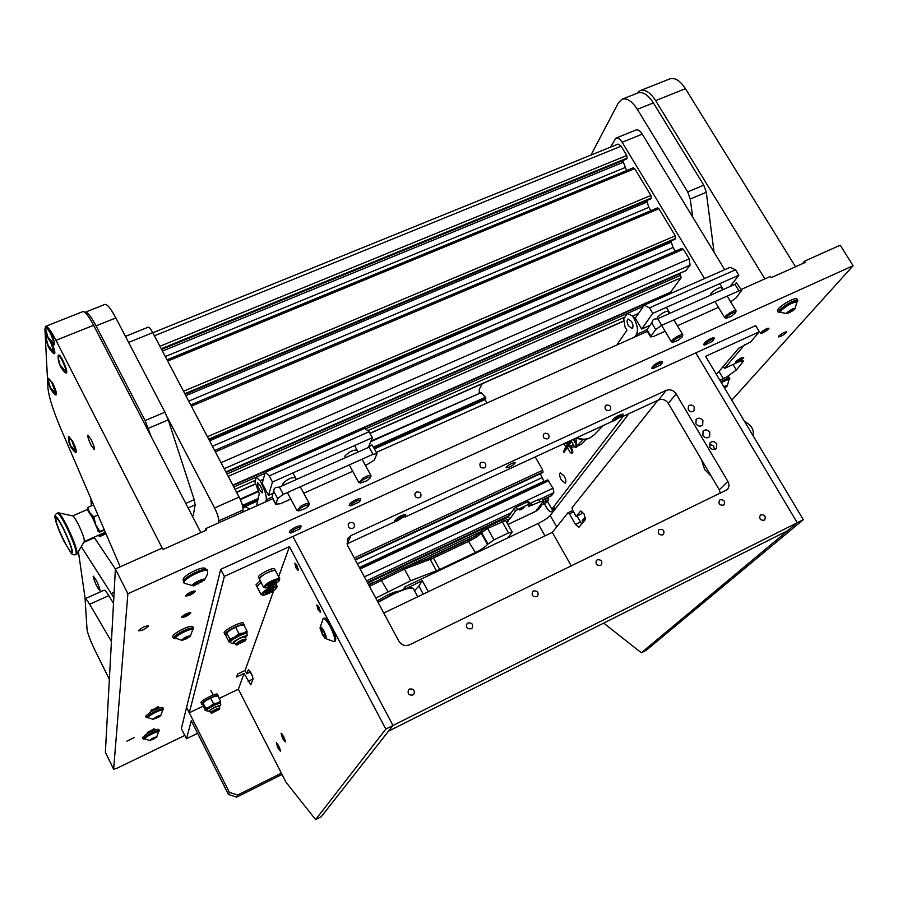 <?xml version="1.0" encoding="UTF-8"?>
<svg xmlns="http://www.w3.org/2000/svg" width="898" height="898" viewBox="0 0 898 898"><rect width="100%" height="100%" fill="white"/><g stroke="black" fill="none" stroke-linecap="round" stroke-linejoin="round"><path stroke-width="1.35" d="M786.311 332.63C783 335.425 780.34 336.84 778.364 336.885L778.723 336.121C782.046 333.315 784.695 331.89 786.693 331.856L786.311 332.63M134.083 737.628L126.517 741.333L134.083 737.628M148.394 626.108C145.353 629.15 142.097 630.71 138.64 630.778L138.606 630.609C141.648 627.556 144.904 625.996 148.372 625.928L148.394 626.108M185.628 595.756L185.65 595.98C188.984 595.969 192.206 594.42 195.281 591.333L195.259 591.109C191.914 591.12 188.692 592.669 185.628 595.756M181.497 617.218L181.519 617.409C184.719 617.341 187.794 615.848 190.758 612.941L190.746 612.739C187.536 612.818 184.449 614.311 181.497 617.218M147.395 732.465L154.692 728.873L147.395 732.465M150.92 710.621L158.632 706.838L150.92 710.621M760.909 332.518L760.561 333.293C762.593 333.281 765.264 331.856 768.587 329.005L768.946 328.23C766.903 328.241 764.232 329.678 760.909 332.518M735.967 361.467L735.664 362.152C737.64 362.107 740.21 360.738 743.398 358.033L743.724 357.337C741.737 357.393 739.155 358.762 735.967 361.467M726.224 377.283L736.371 370.043L743.477 361.086C742.96 360.424 740.951 360.873 737.471 362.444L724.462 368.449L744.902 344.529M105.414 752.445L113.631 769.193L127.875 593.735L853.1 265.729L731.791 400.149M113.631 769.193L117.054 768.217L184.831 735.428M405.537 588.886L422.284 580.647L418.872 586.068L414.506 590.749M422.284 580.647L428.301 591.726M741.119 289.493L770.417 276.404L771.18 277.662L805.27 262.429L804.496 261.183L802.363 263.72M804.496 261.183L840.259 245.21L853.1 265.729M105.369 752.344L115.393 568.962L162.347 547.993L163.099 549.453L206.473 530.067L205.721 528.619L205.316 530.583M205.721 528.619L272.79 498.671M376.329 452.424L647.357 331.373M403.18 589.66L404.875 586.854L538.025 523.534C543.896 520.615 547.96 517.922 550.216 515.474L556.681 526.913M628.982 413.63L550.216 515.474M405.773 588.504L404.875 586.854M127.875 593.735L115.393 568.962M723.249 366.429L724.462 368.449M237.644 795.056L236.645 797.155L228.418 794.449L229.36 792.328L237.644 795.056L281.366 773.189M383.772 613.031L552.326 532.346L567.974 512.78L572.778 510.491M229.36 792.328L186.571 707.422L181.362 728.525L186.481 738.728L197.627 733.329M186.481 738.728L191.296 720.746L228.418 794.449M236.645 797.155L282.017 774.458M285.295 740.637L282.107 734.036M283.689 736.618L285.283 741.95L282.668 738.571L281.085 733.251L283.689 736.618M280.344 749.819L277.302 743.51M278.795 745.991L280.367 751.166L277.83 747.843L276.27 742.68L278.795 745.991M296.037 567.996L298.181 570.455L296.946 565.639L294.813 563.181L296.037 567.996M318.038 609.697L320.26 612.245L319.048 607.497L316.826 604.949L318.038 609.697M603.692 623.111L641.329 652.779L797.256 522.737L787.737 530.673L388.531 731.163L392.998 725.494L292.905 536.443L220.717 569.332L224.365 576.381L289.437 546.624L385.826 729.086L392.998 725.494L321.192 816.753L315.613 819.605L286.002 782.237L238.385 689.215L244.032 673.455L236.556 677.025L237.577 674.05L245.098 670.458L246.804 673.769L248.398 669.594C250.755 671.771 252.304 674.914 253.056 679.045L250.778 684.837L244.032 673.455M252.641 676.643L250.306 672.108M385.826 729.086L315.613 819.605M289.437 546.624L278.672 576.707M276.258 583.442L276.012 584.138M273.643 590.749L245.098 670.458M220.717 569.332L186.571 707.422L189.276 712.788L203.027 706.187M224.365 576.381L189.276 712.788M219.168 698.442L238.385 689.215M246.804 673.769L250.52 672.007M573.553 511.86L569.433 513.824L575.45 524.421L578.873 527.283L585.193 519.852L584.082 513.982L580.602 511.097L576.146 516.429L572.497 510.008L572.048 507.684L657.931 400.261M701.383 459.484L704.694 469.609L711.306 476.31M716.424 374.455L738.672 348.301L750.683 341.88L759.394 331.744L705.581 356.338L803.317 519.695L797.256 522.737L695.804 352.88L755.667 325.604L759.394 331.744M571.319 566.009L552.326 532.346M569.433 513.824L567.974 512.78M641.329 652.779L646.223 650.275L803.317 519.695M576.954 516.047L581.747 523.961M582.723 512.096L581.096 514.071L576.146 516.429M710.644 294.432L711.003 293.298C715.392 289.257 719.04 287.326 721.947 287.483L721.554 288.606M735.529 269.793L649.467 307.834L644.192 305.185L729.984 267.357L735.529 269.793L738.83 275.215L730.029 286.541M657.302 318.105L657.594 317.039C661.961 312.964 665.665 311.022 668.707 311.202L668.37 312.246M649.467 307.834L652.767 313.368L641.677 329.061L635.245 318.184L644.192 305.185M650.029 325.345L641.677 329.061M738.83 275.215L652.767 313.368M628.544 325.907L632.102 328.455C633.449 327.242 633.258 324.93 631.552 321.529L628.005 318.97C626.658 320.193 626.838 322.505 628.544 325.907M634.639 337.053L636.424 334.516C638.355 330.576 637.49 325.132 633.831 318.206L632.551 316.04L638.545 313.391M632.551 316.04L627.466 313.413L643.35 306.398L365.553 428.918M627.466 313.413L623.728 318.936L625.042 327.018L626.939 330.228L617.802 343.485L617.97 344.495M646.953 329.465L646.223 329.386L646.953 329.656L651.836 322.82L652.767 320.193L654.361 319.082L657.583 318.779L734.968 284.34L736.36 282.612L741.636 290.335L738.919 290.851L734.968 284.34M647.009 329.577L650.904 336.155L655.708 329.532L651.768 322.898M657.74 318.7L661.691 325.345L738.919 290.851M741.658 290.357L735.877 298.091L730.658 301.863M718.456 307.352L677.395 325.761M665.126 331.261L653.632 336.413L650.657 336.941L650.904 336.155M661.691 325.345L655.708 329.532M377.227 600.829L386.443 595.599C392.527 592.646 396.759 591.176 399.127 591.21M508.145 537.745L512.174 531.964L505.653 520.481L487.603 528.406L481.137 533.075C479.094 535.489 475.076 538.183 469.082 541.157L433.442 558.006L439.717 569.489L410.734 580.725L375.757 598.079M368.741 585.002L402.91 568.12L430.176 557.883L467.802 540.125C474.784 536.656 479.465 533.513 481.844 530.684L486.289 527.373L487.603 528.406L493.967 539.844L508.493 532.941L502.128 521.547L500.803 520.526L503.149 519.819L505.653 520.481M486.289 527.373L500.803 520.526M512.174 531.964L508.493 532.941M493.967 539.844L487.468 544.48C485.403 546.86 481.362 549.554 475.368 552.539L439.717 569.489M436.484 570.881L430.209 559.387L404.426 569.074L410.734 580.725M402.91 568.12L404.426 569.074L369.471 586.349M430.209 559.387L431.848 558.904L430.176 557.883M431.848 558.904L433.442 558.006M272.217 496.336L274.305 488.546L275.809 487.434L279.222 487.143L369.044 447.17L370.986 445.105L372.064 445.06L372.962 446.25L376.992 453.613M272.049 496.897L275.888 504.148L277.628 498.536L273.755 491.228M279.401 487.053L283.285 494.383L372.951 454.332L369.044 447.17M372.951 454.332L377.003 453.647L374.365 460.034L365.508 465.568M352.723 471.293L303.771 493.238M290.829 499.041L280.311 503.756L275.888 504.148M283.285 494.383L277.628 498.536M373.097 446.935L372.962 446.25M345.36 457.711L344.832 456.105C349.019 451.817 353.094 449.808 357.078 450.066L357.045 450.673M369.145 431.725L269.209 475.895L265.28 472.258L364.835 428.368L369.145 431.725L372.401 437.685L368.247 447.518M282.915 484.168L282.892 483.64C287.034 479.319 291.199 477.287 295.397 477.568L295.397 478.084M269.209 475.895L272.453 482.013L268.524 495.359L262.182 483.371L265.28 472.258M273.127 493.305L268.524 495.359M372.401 437.685L272.453 482.013M259.466 489.702L262.261 492.901C262.878 491.969 262.283 489.657 260.499 485.964L257.704 482.765C257.097 483.696 257.681 486.009 259.466 489.702M265.628 501.859L266.257 499.715C266.695 496.201 265.033 490.667 261.284 483.124L260.027 480.744L263.327 479.285M260.027 480.744L256.233 477.175L264.989 473.302M256.233 477.175L254.965 481.9L259.309 493.653L256.469 505.956M709.813 432.219L709.566 436.675C707.209 438.505 704.975 438.112 702.853 435.508L703.089 431.074C705.446 429.233 707.691 429.603 709.813 432.219M714.381 449.55L713.528 445.565L709.543 444.555M716.761 443.938L716.481 448.461C714.123 450.246 711.901 449.842 709.802 447.26L710.071 442.759C712.428 440.952 714.662 441.345 716.761 443.938M702.887 420.533L702.674 424.934C700.317 426.797 698.06 426.415 695.928 423.8L696.13 419.422C698.487 417.536 700.743 417.907 702.887 420.533M688.283 409.769C690.124 412.014 692.055 412.317 694.064 410.7L694.221 406.996C692.358 404.751 690.427 404.448 688.429 406.098L688.283 409.769M511.849 463.346L515.239 462.605C515.014 463.694 513.084 465.164 509.458 467.005L506.057 467.757C506.281 466.657 508.212 465.186 511.849 463.346M723.373 505.192L724.046 504.721C725.315 501.241 724.024 499.591 720.174 499.759L719.478 500.242C718.232 503.722 719.523 505.361 723.373 505.192M609.405 410.453L610.427 409.623C611.235 406.334 609.865 404.83 606.307 405.11L605.274 405.963C604.477 409.241 605.858 410.745 609.405 410.453M547.701 438.796L548.824 437.842C549.554 434.531 548.15 433.038 544.603 433.364L543.47 434.34C542.751 437.652 544.166 439.133 547.701 438.796M662.735 534.916L663.476 534.366C664.733 530.841 663.42 529.18 659.536 529.382L658.773 529.943C657.538 533.479 658.863 535.129 662.735 534.916M484.415 467.858L485.65 466.758C486.301 463.424 484.853 461.954 481.328 462.347L480.082 463.469C479.453 466.792 480.901 468.262 484.415 467.858M600.538 565.403L601.368 564.775C602.58 561.183 601.233 559.521 597.338 559.78L596.485 560.431C595.295 564.011 596.642 565.673 600.538 565.403M419.501 497.683L420.859 496.392C421.387 493.058 419.905 491.621 416.414 492.07L415.033 493.384C414.539 496.706 416.032 498.143 419.501 497.683M536.712 596.676L537.655 595.935C538.8 592.31 537.431 590.648 533.524 590.963L532.559 591.726C531.436 595.352 532.828 597.002 536.712 596.676M352.88 528.282L354.384 526.756C354.755 523.455 353.228 522.064 349.805 522.58L348.278 524.129C347.941 527.418 349.479 528.81 352.88 528.282M471.203 628.78L472.281 627.904C473.336 624.233 471.91 622.583 468.026 622.965L466.938 623.874C465.916 627.534 467.342 629.172 471.203 628.78M764.119 520.245L764.692 519.852C766.073 516.372 764.804 514.689 760.887 514.801L760.303 515.205C758.933 518.696 760.213 520.38 764.119 520.245M412.811 695.018L413.944 694.064C415.022 690.281 413.585 688.609 409.623 689.035L408.455 690.023C407.423 693.795 408.882 695.467 412.811 695.018M695.804 352.88L292.905 536.443L392.998 725.494L797.256 522.737L695.804 352.88M621.966 416.874L658.56 399.969C662.477 398.645 665.732 399.79 668.325 403.404L719.287 489.848L720.353 493.372M346.976 543.874L395.861 521.289M405.043 517.046L613.323 420.859M676.127 393.863C673.489 390.203 670.2 389.036 666.237 390.372L350.983 535.578L347.346 539.271L347.672 545.692L398.835 641.138C401.563 645.213 405.166 646.437 409.656 644.786L727.189 489.668C729.277 487.266 729.502 484.493 727.863 481.362L676.127 393.863L668.325 403.404M242.853 510.895L243.493 511.748M275.641 587.27C267.918 589.66 263.619 592.287 262.766 595.172L263.473 595.217C269.22 593.724 273.609 591.299 276.629 587.966L275.641 587.27M262.766 595.172L261.06 594.521C263.428 590.895 268.39 588.01 275.955 585.866L277.089 586.192L276.64 587.932M273.508 589.604L272.768 589.672L273.419 588.718L270.276 589.818L265.426 592.86L266.324 592.837L265.539 593.746L273.508 589.604M260.97 582.364L256.873 586.495L260.97 582.364M261.06 594.521L256.009 584.834L260.106 580.692M278.301 579.861C274.317 579.884 262.238 587.326 265.247 587.898L265.954 587.954C271.78 586.461 276.225 584.003 279.3 580.591L278.301 579.861M265.247 587.898L263.518 587.236C265.909 583.509 270.949 580.579 278.627 578.435L279.761 578.783L279.312 580.557M276.135 582.263L275.383 582.308L276.056 581.332L272.869 582.443L267.952 585.53L268.85 585.518L268.053 586.45L276.135 582.263M274.361 570.309C266.672 572.419 261.644 575.349 259.275 579.109L259.264 578.638C259.814 575.798 274.945 568.378 275.506 570.668L274.361 570.309M263.518 587.236L258.388 576.943C258.927 574.103 274.058 566.683 274.62 568.984L275.495 571.162M706.434 342.733L704.908 345L712.013 341.554L713.775 339.691C713.102 338.827 710.655 339.837 706.434 342.733M703.493 344.697L705.289 341.936C709.701 338.838 712.664 337.502 714.179 337.929L713.787 339.646M351.488 504.059L350.68 505.877L359.121 502.049L360.221 500.758C359.144 499.692 356.237 500.781 351.488 504.059M349.199 505.473L350.141 503.262C355.002 499.771 358.526 498.3 360.715 498.85L360.233 500.725M654.563 366.305L653.149 368.517L660.434 365.015L662.084 363.241C661.366 362.332 658.851 363.353 654.563 366.305M651.724 368.191L653.385 365.508C657.864 362.354 660.894 361.007 662.5 361.456L662.095 363.196M291.603 531.268L290.907 533.019L299.606 529.113L300.606 527.923C299.438 526.823 296.441 527.934 291.603 531.268M289.403 532.604L290.222 530.471C295.173 526.924 298.798 525.431 301.122 525.981L300.617 527.889M730.377 314.165C727.099 316.287 725.809 317.634 726.482 318.184L731.522 316.197L735.653 312.639C735.563 311.718 733.801 312.223 730.377 314.165M725.023 317.881L724.686 317.679C724.63 316.725 726.291 315.164 729.681 313.009C733.195 310.977 735.327 310.237 736.068 310.787L735.675 312.583M363.656 479.487C360.816 481.339 359.817 482.518 360.648 483.023L367.203 480.621L370.504 477.691C370.245 476.512 367.967 477.107 363.656 479.487M359.121 482.608L362.713 478.32C367.102 475.828 369.875 474.941 371.02 475.693L370.526 477.657M676.901 338.277C673.691 340.364 672.445 341.678 673.152 342.228L678.372 340.185L682.39 336.716C682.278 335.751 680.448 336.267 676.901 338.277M671.682 341.902L671.334 341.689C671.255 340.746 672.871 339.219 676.172 337.109C679.808 335.01 682.02 334.258 682.817 334.842L682.401 336.66M301.593 507.46C298.832 509.267 297.878 510.412 298.731 510.906L305.578 508.436L308.755 505.619C308.452 504.384 306.072 505.002 301.593 507.46M297.182 510.491L300.606 506.304C305.163 503.722 308.059 502.813 309.294 503.587L308.766 505.585M211.782 713.057L219.415 709.375C217.249 709.409 214.712 710.644 211.782 713.057M211.883 713.248L210.581 712.653C213.645 710.004 216.732 708.466 219.819 708.051L219.808 708.208M236.814 644.798L245.648 640.633C243.235 640.409 240.294 641.801 236.814 644.798M236.982 645.112L235.422 644.326C238.969 641.071 242.539 639.309 246.108 639.05L246.108 639.297M585.395 517.338L582.185 520.537M585.507 518.988L583.195 520.963L583.318 521.918M218.034 696.208L217.473 694.311C217.114 692.38 201.107 700.328 200.86 702.55L202.42 704.391M218.169 695.658C217.81 693.739 201.792 701.686 201.545 703.909L201.556 704.167M244.088 625.322L243.324 623.19C242.763 620.664 224.511 629.621 224.085 632.652L225.858 634.998M244.133 624.75C243.571 622.224 225.319 631.193 224.893 634.212L224.904 634.639M583.812 520.818L583.251 522.165M585.215 519.819L584.07 520.492L585.462 519.269M220.639 703.493L220.268 702.775C219.976 701.158 206.282 707.972 206.046 709.847L206.417 710.565C206.652 708.702 220.347 701.888 220.639 703.493L220.74 704.908L219.179 706.793M218.888 706.367L218.888 706.221C215.789 706.625 212.714 708.163 209.649 710.812L210.581 712.799M220.56 701.181L220.571 702.808L217.597 702.988L220.56 701.181L217.911 695.961L214.285 696.478L217.911 695.961M202.589 703.213L206.383 700.26L202.454 703.538L205.137 710.363L206.226 710.408L205.283 710.385M217.136 703.156L210.199 706.49L213.488 703.684L217.597 702.988M206.383 700.26L214.285 696.478M209.694 706.782L205.788 709.914L205.754 708.298L210.199 706.49M213.825 696.635L206.888 699.957M210.828 698.442L213.488 703.684M203.094 703.055L205.754 708.298M247.04 633.786L246.613 632.944C246.153 630.834 230.539 638.523 230.146 641.071L230.573 641.902C230.977 639.365 246.58 631.676 247.04 633.786L247.163 635.537L245.423 637.726M245.019 637.176L245.019 636.94C241.439 637.187 237.88 638.949 234.322 642.216L235.422 644.562M247.017 631.013L246.961 633.09L243.627 632.955L247.017 631.013L243.908 624.997L239.744 625.446L242.572 625.008M229.012 641.879L229.798 641.307L230.382 641.879L229.012 641.879L225.926 635.874L226.139 633.337L226.767 633.023L229.866 639.062L234.479 637.254L238.913 633.595L243.1 633.124L235.063 636.895M226.161 633.303L230.606 629.723L226.767 633.023M230.606 629.723L239.744 625.446M234.479 637.254L229.798 641.307M229.854 641.127L229.866 639.062M239.216 625.614L231.19 629.375M235.792 627.556L238.913 633.595M613.772 420.938L622.696 415.561C618.599 416.481 615.624 418.266 613.772 420.938M612.717 420.679L612.223 420.489C614.861 417.143 618.486 415.011 623.1 414.079L622.763 415.841M323.976 631.07C326.58 636.749 326.917 639.163 324.975 638.31L322.303 634.471L320.014 627.825C320.283 625.884 321.607 626.961 323.976 631.07M320.014 627.825L323.168 618.576C324.784 618.352 327.164 621.09 330.307 626.793C334.236 634.841 335.515 639.814 334.135 641.722L324.975 638.31M334.135 641.722L335.167 641.228C336.548 639.309 335.268 634.336 331.34 626.299C328.197 620.597 325.817 617.858 324.2 618.093L323.168 618.576M324.728 633.764L322.573 629.689L320.99 628.701L321.551 631.788L323.695 635.851L325.278 636.85L324.728 633.764M323.258 630.98L321.551 631.788M324.986 635.234L323.695 635.851M751.166 432.522L745.632 423.272M396.276 521.401L405.312 515.923C400.328 517.192 397.309 519.022 396.254 521.401L396.276 521.401M396.254 521.401L394.503 520.806C396.815 517.641 400.553 515.497 405.728 514.363L405.548 516.328M561.295 479.947L565.179 483.169C566.346 482.024 566.032 479.655 564.213 476.041L560.33 472.831C559.162 473.964 559.488 476.344 561.295 479.947M544.323 503.587L546.556 507.527C548.454 510.693 550.104 512.096 551.495 511.748L554.661 507.841L551.877 509.155L623.212 416.29M704.537 278.571L622.146 142.266C619.979 138.909 617.914 137.517 615.949 138.112L610.382 147.193M724.686 269.692L642.261 134.116L622.146 142.266M482.26 383.738L479.319 389.182L479.251 392.965M551.877 509.155L547.421 501.275M732.386 283.499L732.835 285.295M615.949 138.112L635.997 130.008C638.007 129.402 640.094 130.771 642.261 134.116M218.214 523.04L218.697 520.874C218.876 518.191 217.496 513.892 214.577 507.965L239.104 497.088L152.761 332.642L128.616 342.43M239.104 497.088C242.022 502.981 243.347 507.28 243.089 509.985L218.697 520.874M242.516 512.186L243.089 509.985M125.462 336.368L148.181 327.186C149.169 327.018 150.696 328.836 152.761 332.642M214.577 507.965L167.185 417.009M542.74 472.494L542.785 470.226L535.242 456.925M544.053 481.609L540.304 473.639M551.495 495.674L553.875 492.665L553 488.22L547.746 479.88L359.582 567.906M546.04 502.712L548.644 499.636L548.005 497.357M665.362 295.846L664.711 294.87M626.434 159.047L627.163 158.082L626.77 155.5L621.135 146.172L618.037 144.095L152.828 332.776M626.658 170.564L622.718 160.63M650.534 198.929L651.263 197.998L650.893 195.438L634.695 168.622L633.157 168.016M650.837 210.682L648.827 207.348L646.695 200.591M674.892 239.261L675.644 238.363L675.285 235.815L658.908 208.706L657.336 208.055M675.285 251.238L673.029 247.489L670.952 241.001M685.836 270.635L690.057 265.179L689.193 258.837L683.389 249.24L681.784 248.533M670.525 292.22L681.189 277.673L679.64 273.43M521.3 509.57L519.717 509.974L522.445 507.965L524.017 507.572L521.3 509.57M515.531 510.94L509.716 519.123L508.369 516.72L514.172 508.504L516.215 507.123L517.585 509.57L515.531 510.94L514.172 508.504M540.618 505.338L540.933 506.315L538.531 509.536L536.488 510.648M543.481 500.961L539.945 501.87L538.587 499.468L542.134 498.558L543.481 500.961L535.78 511.288M503.935 518.112L508.133 519.875L506.865 521.659L508.448 520.919L507.078 522.838M539.945 501.87L528.451 506.517L530.011 503.98L528.81 504.283L527.44 501.847L516.215 507.123M527.44 501.847L528.585 501.724M529.786 503.587L530.673 503.194L532.031 505.596M538.587 499.468L530.673 503.194M506.315 516.99L508.369 516.72M528.81 504.283L517.585 509.57M508.133 519.875L509.716 519.123M541.023 506.045L539.743 506.281M502.15 518.954L502.644 519.841M242.516 505.451L257.939 498.581M373.445 447.137L485.481 397.242L481.092 392.707L370.694 441.737M242.763 506.382L257.603 499.771M373.894 447.956L485.93 398.039L485.481 397.242M487.008 402.989L485.077 399.565L374.41 448.899M257.221 501.14L242.999 507.482M485.077 399.565L485.93 398.039M370.997 441.019L481.092 392.707M567.828 441.872L567.008 443.432L565.751 443.309M563.304 451.885L564.146 452.143L563.304 451.885L565.908 446.789L563.506 443.87M564.146 452.143L568.894 445.554L568.176 445.161L570.746 440.525M563.428 451.75L568.176 445.161M567.435 447.574L570.129 452.266L571.498 453.389L572.161 452.558L571.7 450.111L569.006 445.386M571.633 453.277L572.845 452.233L572.385 449.786L569.444 444.667M571.33 441.176L574.361 446.463L575.887 447.473L575.966 444.263L573.182 439.403M573.867 439.088L576.651 443.949L577.111 446.418L576.258 447.294M571.97 439.964L568.894 445.554M570.275 446.104L572.228 445.386L572.823 443.78M574.047 438.999L574.215 439.694M574.069 445.958L572.969 447.103L570.769 446.98M576.449 443.59L576 438.101M692.672 217.035L690.248 199.053L687.7 191.914L637.333 109.32C632.012 101.137 626.916 97.781 622.022 99.251L618.396 102.81L590.963 155.073M622.112 99.218L637.95 92.932C642.912 91.428 648.064 94.75 653.385 102.9L637.333 109.32M687.7 191.914L703.763 185.145L653.385 102.9M703.763 185.145L706.299 192.262L714.045 252.181M91.36 505.866L90.9 499.782M192.251 515.912L193.25 515.474L195.158 504.833L188.131 507.931M151.044 436.271L145.094 420.567L96.041 325.873C91.024 316.422 87.432 311.864 85.299 312.201L84.996 312.414M85.332 312.19L104.92 304.411C107.176 304.029 110.813 308.542 115.853 317.948L96.041 325.873M145.094 420.567L164.974 412.193L115.853 317.948M164.974 412.193L168.24 419.916L194.215 499.715L195.158 504.833M193.25 515.474L192.43 516.26M764.883 278.885L655.641 100.598C650.309 92.449 645.157 89.127 640.173 90.642L637.03 93.302M640.274 90.597L669.785 78.901C674.892 77.329 680.123 80.596 685.455 88.678L655.641 100.598M795.516 266.785L685.455 88.678M91.125 439.504C93.729 444.981 94.795 448.349 94.312 449.617L91.08 445.195C88.487 439.751 87.42 436.383 87.892 435.103L91.125 439.504M162.201 548.061L55.979 340.331C50.973 330.778 47.515 326.12 45.596 326.367L44.911 329.016L47.953 387.914C48.66 396.018 52.567 408.713 59.672 426L120.209 566.818M45.641 326.356L82.863 311.595C84.996 311.258 88.576 315.827 93.605 325.289L55.979 340.331M200.871 532.57L93.605 325.289M85.085 598.764L104.078 590.222C104.853 589.997 106.424 591.793 108.793 595.632L89.654 604.264C87.319 600.403 85.793 598.562 85.085 598.764L87.039 629.498C87.768 633.909 90.563 641.15 95.424 651.207L109.354 679.303M113.507 603.4L108.793 595.632M111.431 641.475L89.654 604.264M93.19 576.651C94.963 582.993 97.231 587.707 99.992 590.783L100.116 590.368C98.353 584.037 96.086 579.322 93.313 576.213L93.19 576.651M113.822 597.63L81.28 546.646M78.395 551.619L85.153 598.73M115.393 568.995L94.043 537.206M573.699 446.766L574.765 447.047M577.246 445.745L583.229 439.492M577.234 446.104L581.724 444.027L586.405 439.167M581.724 444.027L577.178 446.306M243.1 508.111L246.063 506.775L249.565 509.043M53.027 344.596L53.734 344.933L53.981 344.024C53.633 341.117 52.207 337.098 49.693 331.946L46.023 327.018L45.798 329.544L47.796 336.817L53.981 344.024M53.734 344.933L54.307 344.709C54.913 343.014 53.566 338.681 50.266 331.721L46.584 326.782L46.023 327.018M672.815 78.452L675.161 78.968M63.567 528.641C58.011 517.955 55.171 514.33 55.025 517.764C55.912 522.95 58.909 530.841 64.039 541.427L71.065 553.089C74.164 554.268 71.66 546.119 63.567 528.641M71.065 553.089C72.21 554.706 73.883 555.2 76.049 554.56L77.004 554.044C77.34 550.047 74.063 540.821 67.17 526.374C62.905 518.011 59.953 513.476 58.28 512.769L57.259 513.117C58.718 513.117 61.771 517.652 66.396 526.711C61.771 517.652 58.718 513.117 57.248 513.117C55.306 514.273 54.565 515.822 55.025 517.764M77.004 554.044L84.289 541.427C84.547 538.89 82.549 533.188 78.294 524.32C75.679 519.179 73.827 516.384 72.749 515.923L58.303 512.769M98.499 531.504L92.685 518.056L87.286 509.682M98.039 531.167L99.487 532.2L99.891 531.515L95.716 524.701L93.852 516.855L89.632 512.623L87.746 507.426L87.274 509.806M55.901 519.28L56.596 518.303C59.537 519.167 72.02 546.096 71.739 551.002L71.694 551.574C71.032 556.58 55.867 525.566 55.901 519.28M98.185 535.388L99.768 536.555L98.208 535.388M87.746 507.426L93.179 505.069M97.579 515.228L93.852 516.855M103.899 529.764L99.891 531.515M99.768 536.555L105.728 533.94M104.078 530.19L99.487 532.2M99.386 536.229L105.537 533.524M204.755 579.76L193.71 585.9L192.576 585.316C192.778 582.97 205.62 577.111 204.755 579.76M193.71 585.9L184.202 583.24L183.91 582.398C184.09 578.245 206.708 567.356 207.629 570.971L207.674 571.588M207.606 570.937L207.09 569.927C206.17 566.312 183.551 577.19 183.372 581.343L183.967 582.959M202.274 581.511L202.578 580.13L198.963 581.152L195.057 583.565L194.776 584.935L202.274 581.511L201.691 580.377M197.448 582.084L198.379 583.902M206.001 569.343L205.541 568.445C203.161 567.109 197.762 568.804 189.321 573.553C184.876 576.393 182.81 578.469 183.136 579.794L183.607 580.725M729.793 378.473L728.963 377.104C728.02 376.408 725 377.463 719.904 380.281M721.33 382.671C725.584 380.337 728.098 379.461 728.873 380.045L729.816 378.518C728.873 377.822 725.853 378.877 720.757 381.695M797.828 300.37L796.919 298.888C795.74 298.024 792.204 299.281 786.322 302.693C780.34 306.476 777.365 309.17 777.41 310.787L777.444 310.843M796.885 302.458L797.862 300.426C796.683 299.562 793.159 300.841 787.265 304.242C781.282 308.025 778.319 310.719 778.353 312.324L780.631 312.425M192.554 630.239L193.654 628.241L192.823 626.624C190.735 625.625 185.875 627.264 178.231 631.541C174.335 633.988 172.495 635.739 172.73 636.783L173.55 638.399L175.828 638.714M193.654 628.241C191.566 627.253 186.705 628.892 179.05 633.169C175.155 635.616 173.325 637.356 173.55 638.399M158.452 732.083L159.361 730.714L158.71 729.4C157.06 728.884 153.064 730.377 146.744 733.879L142.423 737.617L143.074 738.942L144.713 739.032M159.361 730.714C157.711 730.209 153.726 731.702 147.407 735.204L143.074 738.942M162.572 710.453L163.526 708.96L162.83 707.579C161.068 706.962 156.869 708.5 150.224 712.193L145.644 716.234L146.34 717.637L148.013 717.48C147.957 715.594 162.201 708.601 162.549 710.34L162.56 710.543M163.526 708.96C161.775 708.354 157.565 709.891 150.92 713.584L146.34 717.637M724.563 388.071L727.077 386.084L726.168 386.252L726.707 385.579L723.833 386.847M723.777 386.757C726.516 385.343 727.661 385.107 727.2 386.028L724.596 388.127M728.85 380.011L728.446 379.326C727.672 378.743 725.157 379.618 720.903 381.953M793.989 308.878L789.78 310.573L787.018 312.672L787.872 312.717L787.232 313.57L792.058 311.135L794.809 308.991L793.989 308.878M794.786 309.137L787.176 313.66L786.962 312.706C791.609 309.002 794.27 307.733 794.966 308.912L794.786 309.137M780.53 312.358L781.069 310.596C787.613 304.938 792.855 302.121 796.829 302.143L795.011 308.845M796.795 302.098L796.346 301.358C792.373 301.335 787.131 304.153 780.587 309.81L779.891 311.449M188.67 636.3L185.246 637.535L181.665 640.151L186.818 638.635L190.398 636.009L188.67 636.3M190.466 636.02L182.227 640.499L181.587 640.151C184.898 637.153 187.85 635.773 190.466 636.02M182.227 640.499L175.503 638.119C175.593 635.447 191.959 627.511 192.509 629.857L192.531 630.205M192.509 629.857L192.093 629.038C191.543 626.681 175.177 634.628 175.088 637.288L175.537 638.433M155.264 737.337L149.618 740.435L153.85 738.964L156.69 736.989L155.264 737.337M156.746 736.977L149.562 740.435C152.144 738.257 154.546 737.101 156.746 736.977M149.887 740.614L144.657 738.818C144.589 737.135 158.138 730.456 158.43 732.027L158.452 732.196M158.115 731.522L158.104 731.354C157.812 729.782 144.264 736.461 144.331 738.156L144.466 738.414M159.204 715.919L153.244 719.186L159.137 716.885L160.708 715.583L159.081 715.695M160.776 715.571L153.188 719.197C155.926 716.84 158.452 715.627 160.776 715.571M162.212 709.835L162.19 709.645C161.842 707.893 147.598 714.887 147.654 716.772L147.811 717.087M159.047 716.829L158.576 715.897M75.174 452.199L75.903 451.817L72.065 441.199L68.54 436.282L70.235 445.161L75.903 451.817M75.713 452.435L76.229 452.222C76.712 450.841 75.488 447.092 72.581 440.974L68.54 436.282M55.249 394.705L56.035 394.222L52.028 383.132L48.548 378.327L48.369 380.584L50.243 387.442L56.035 394.222M55.822 394.963L56.361 394.75C56.866 393.257 55.597 389.305 52.567 382.907L48.548 378.327M65.341 372.737L66.048 373.063L66.295 372.221C65.981 369.415 64.577 365.441 62.063 360.3C60.267 356.854 59.021 355.17 58.325 355.26L58.089 357.438L60.11 365.015L66.295 372.221M66.048 373.063L66.609 372.838C67.215 371.188 65.891 366.934 62.636 360.064C60.828 356.618 59.582 354.935 58.886 355.024L58.325 355.26M53.42 353.43L54.105 353.745L54.351 352.869L50.647 342.071M47.437 336.66L46.46 336.054L46.247 338.535L48.223 345.73L54.351 352.869M47.1 335.807L46.46 336.054M54.105 353.745L54.677 353.531C55.294 352.577 54.419 349.288 52.05 343.653M418.872 586.068L423.25 594.139M544.974 535.87L538.025 523.534M741.58 360.929L742.691 362.781M733.026 364.498L736.371 370.043M719.017 371.402L723.272 378.507M248.073 681.324L253.09 678.922M580.95 511.029L580.332 511.321M580.366 522.064L575.45 524.421M636.424 334.516L646.549 330.004M633.831 318.206L635.829 317.32M475.368 552.539L467.802 540.125M487.872 543.896L481.541 532.48L482.248 530.089M481.844 530.684L481.137 533.075L487.468 544.48M380.393 578.739L387.902 591.569M393.571 593.657L377.912 602.098L393.593 593.634C405.155 588.471 411.755 586.821 413.383 588.695C411.755 586.978 405.234 588.706 393.829 593.87L378.058 602.367M393.616 593.634C403.393 589.167 409.623 587.303 412.305 588.055M389.474 610.303L407.647 601.604M266.257 499.715L271.993 497.155M261.284 483.124L262.384 482.641M658.56 399.969L666.237 390.372M719.287 489.848L727.863 481.362M347.245 543.739L350.983 535.578M267.974 591.288L268.693 592.658M266.279 592.164L266.874 593.297M271.791 589.447L272.363 590.547M269.703 589.986L270.601 591.692M270.511 583.947L271.241 585.35M268.794 584.834L269.4 585.99M274.373 582.084L274.968 583.217M272.262 582.622L273.183 584.385M219.146 706.737L219.898 705.884C216.71 705.918 212.949 707.725 208.628 711.306L209.919 711.485M245.379 637.647L246.187 636.626C247.332 634.055 233.581 640.532 233.143 642.766L234.704 643.159M551.911 511.422L554.189 510.333M354.239 557.939L542.785 470.226M540.338 473.796L355.327 559.97M541.842 477.714L357.382 563.798M543.885 481.306L359.402 567.558M364.375 576.842L553 488.22M548.745 480.722L360.154 568.973M366.53 580.871L511.142 512.792M541.662 498.424L553.875 492.665M367.372 582.432L509.132 515.632M542.807 499.771L551.686 495.584M425.192 559.757L474.582 536.443M540.428 505.35L546.512 502.487M548.644 499.636L542.549 502.51M481.238 531.436L405.66 567.087M373.512 582.241L368.528 584.598M355.103 559.555L543.144 472.011M542.819 472.46L355.238 559.813M548.296 497.885L543.122 500.321M508.391 516.687L506.708 517.484M502.453 519.493L367.675 583.015M232.818 485.111L670.997 292.018M228.215 476.355L681.189 277.673M226.981 474.009L680.83 275.181M226.15 472.415L679.988 273.767M225.881 471.91L686.341 270.41M224.186 468.689L690.057 265.179M221.043 462.683L689.193 258.837M215.363 451.874L683.389 249.24M212.433 446.295L673.029 247.489M209.571 440.839L671.12 242.202M675.015 239.25L208.976 439.694L675.105 239.171M208.684 439.156L675.644 238.363M207.416 436.731L675.285 235.815M191.375 406.188L658.908 208.706M188.726 401.148L648.827 207.348M185.864 395.692L646.919 202.072M185.1 394.244L650.747 198.84M184.808 393.683L651.263 197.998M183.518 391.236L650.893 195.438M167.679 361.052L634.695 168.622M165.311 356.54L624.907 167.645M162.448 351.096L622.988 162.381M161.539 349.367L626.669 158.957M161.225 348.761L627.163 158.082M159.923 346.28L626.77 155.5M154.411 335.796L621.135 146.172M236.544 492.227L255.548 483.82M369.954 433.218L624.043 320.822M235.007 489.298L255.391 480.295M367.776 430.658L624.997 317.061M233.817 487.03L265 473.28M233.009 485.492L664.924 295.116M536.14 511.108L507.965 524.432M536.656 510.412L538.531 509.536M504.148 518.505L503.217 519.83M258.265 491.655L240.338 499.625M565.83 446.351L569.646 441.03M565.908 446.789L570.23 440.761M572.161 452.558L572.845 452.233M576.426 446.733L577.111 446.418M575.966 444.263L576.651 443.949M575.887 447.473L576.572 447.148M571.7 450.111L572.385 449.786M570.264 443.208L569.545 442.804M706.299 192.262L690.248 199.053M185.785 503.419L194.215 499.715M168.24 419.916L148.383 428.324M94.413 537.722L83.716 542.414M114.113 592.265L111.464 593.455M603.265 425.506L594.184 434.868L590.02 437.854C585.822 439.683 581.455 439.627 576.931 437.674M76.049 554.56C76.936 551.406 73.715 542.123 66.396 526.711C73.715 542.123 76.936 551.406 76.049 554.56L76.049 554.56M725.573 386.05L726.067 386.87M724.035 386.847L724.675 387.914M793.057 308.946L793.641 309.922M787.916 312.021L788.523 313.009M789.51 310.955L790.274 312.212M791.16 309.675L792.058 311.135M184.056 638.04L184.831 639.556M186.111 637.254L186.818 638.635M151.751 738.751L152.245 739.739M153.412 738.077L153.85 738.964M155.455 717.401L156.005 718.501M157.206 716.705L157.7 717.693M113.642 769.249L105.38 752.401M646.425 329.802L650.657 336.941M413.383 588.695L417.761 596.766M271.971 497.122L275.888 504.519M277.089 586.192L275.798 583.745M272.453 589.077L272.768 589.672M279.761 578.783L275.506 570.668M275.057 581.702L275.383 582.308M704.908 345L703.448 344.686M350.68 505.877L349.165 505.462M653.149 368.517L651.679 368.18M290.907 533.019L289.369 532.593M726.482 318.184L724.978 317.87M724.686 317.679L714.954 301.56M710.991 295.004L710.621 294.398M736.057 310.753L727.167 296.093M723.216 289.571L719.657 283.712M360.648 483.023L359.088 482.596M358.706 482.338L349.266 464.906M371.009 475.659L362.051 459.204M358.145 452.02L354.631 445.576M673.152 342.228L671.637 341.891M671.334 341.689L661.624 325.379M657.673 318.734L657.28 318.06M682.794 334.808L673.893 319.89M669.942 313.279L666.395 307.329M298.731 510.906L297.148 510.479M296.755 510.199L287.371 492.553M283.487 485.246L282.904 484.145M309.282 503.554L300.314 486.772M296.43 479.487L292.928 472.932M219.819 708.051L218.618 705.682M213.196 695.03L210.862 690.427M582.173 520.526L582.869 521.749M206.417 710.789L209.941 711.542M242.224 624.974L243.594 624.986M230.584 642.261C230.999 643.518 232.391 643.844 234.737 643.249M613.906 421.005L612.458 420.657M317.724 605.488L320.418 611.212M753.276 435.103L753.186 435.9M753.299 434.823C753.871 429.21 750.975 424.799 744.622 421.589M295.7 563.731L298.338 569.433M551.495 511.748L554.01 510.558M425.989 559.454L474.021 536.779M540.338 505.473L546.298 502.656M355.249 559.824L542.785 472.483M359.57 567.884L547.746 479.88M367.383 582.454L509.099 515.688M542.819 499.793L551.608 495.662M232.851 485.178L670.795 292.187M225.926 471.989L686.117 270.601M214.656 450.515L682.009 248.331M190.69 404.897L657.583 207.831M185.123 394.278L650.657 198.929M167.028 359.817L633.427 167.78M161.561 349.412L626.568 159.047M236.645 492.396L255.604 484.011M370.043 433.386L624.065 321.013M535.983 511.243L507.987 524.477M528.641 501.544L530.011 503.98M258.007 491.184L240.114 499.131M567.008 443.432L568.367 442.804M565.235 443.073L565.819 443.343M571.498 453.389L572.183 453.075M575.753 447.586L576.437 447.271M574.361 446.463L572.969 447.103M576.303 437.955C580.815 439.953 585.283 439.998 589.694 438.089L594.184 434.868M45.776 327.658L45.798 329.544C46.236 335.493 48.672 340.533 53.105 344.664M84.244 541.516L105.044 532.379M72.648 515.901L87.286 509.559M204.329 580.49L207.416 574.237L207.707 571.33M761.302 332.114L763.94 331.384L767.543 328.32M777.41 310.787L778.353 312.324M727.245 385.972L728.907 380.191M787.176 313.66L780.485 312.336M780.34 312.19L779.868 311.404M190.208 636.457L192.554 630.07M183.069 639.174L183.394 639.814M187.749 636.289L188.412 637.591M156.622 737.213L158.452 732.139M144.679 738.975L144.342 738.302M158.43 732.027L158.104 731.354M154.703 737.325L155.118 738.156M160.63 715.829L162.572 710.475M153.569 719.399L148.114 717.76M148.024 717.67L147.676 716.963M162.549 710.34L162.19 709.645M148.282 731.556L150.965 730.871L153.378 728.985M182.249 616.241L185.931 615.411L189.366 612.638M186.346 594.779L190.23 593.926L193.878 590.963M736.416 361.007L738.964 360.3L742.343 357.46M151.796 709.689L154.681 708.971L157.296 706.917M68.36 436.776L68.36 437.932C68.652 443.612 70.931 448.383 75.219 452.233M48.346 378.855L48.369 380.584C48.784 386.185 51.096 390.911 55.306 394.75M58.078 355.9L58.089 357.438C58.46 363.499 60.896 368.618 65.408 372.805M46.225 336.683L46.247 338.535C46.685 344.417 49.098 349.412 53.487 353.486"/></g></svg>
